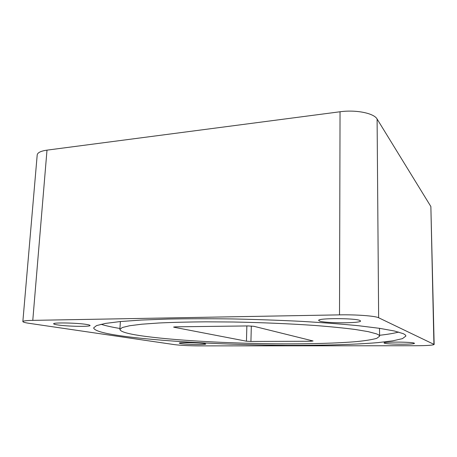 <?xml version="1.0" encoding="UTF-8"?>
<svg xmlns="http://www.w3.org/2000/svg" width="457" height="457" viewBox="0 0 457 457"><rect width="100%" height="100%" fill="white"/><g stroke="black" fill="none" stroke-linecap="round" stroke-linejoin="round"><path stroke-width="0.69" d="M414.231 343.133C411.98 341.853 383.063 341.716 384.069 342.973L384.4 343.196C387.285 344.441 415.065 344.572 414.453 343.316L414.231 343.133M204.393 343.578C199.063 342.607 178.55 342.282 179.258 343.167L180.835 343.624C186.559 344.578 206.278 344.881 205.759 344.001L204.393 343.578M86.699 324.47C77.65 322.871 52.806 322.362 53.646 323.79C53.675 324.139 54.954 324.51 57.485 324.898C67.15 326.458 90.617 326.898 90.046 325.498C90.046 325.178 88.926 324.836 86.699 324.47M359.933 320.471C355.312 318.043 317.267 318.043 318.678 320.426L319.597 321.06C325.39 323.385 361.316 323.362 360.556 320.985L359.933 320.471M119.665 335.661C102.939 333.222 94.268 330.628 93.639 327.886L96.564 325.584L105.344 323.43L120.277 321.551L141.282 320.054L167.81 319.066C187.924 318.683 209.546 318.643 232.676 318.94C256.12 319.437 279.027 320.243 301.397 321.362C322.848 322.636 341.962 324.099 358.745 325.75L379.636 328.343L394.442 331.005L403.091 333.616C404.953 334.461 405.885 335.278 405.885 336.066L402.434 338.648L392.757 340.842L377.99 342.607C354.655 344.607 322.476 345.475 287.864 345.338C227.26 344.966 159.384 341.396 119.665 335.661M101.048 324.281C105.636 325.755 111.936 327.155 119.951 328.48M376.322 333.81C378.505 334.644 379.59 335.449 379.584 336.226L376.791 338.323C372.324 339.591 365.623 340.676 356.689 341.59C337.323 343.253 310.143 343.99 280.672 343.853C228.991 343.51 171.129 340.351 139.419 335.518C126.778 333.57 120.265 331.536 119.894 329.423L122.327 327.515L129.611 325.744L141.91 324.196L159.082 322.979C172.809 322.345 188.375 321.962 205.793 321.831L233.27 322.008C262.398 322.562 289.635 323.716 314.987 325.475C330.605 326.698 343.99 328.029 355.146 329.463L368.239 331.645L376.322 333.81M174.157 326.915L174.14 327.269L173.614 327.075L175.848 326.829L248.065 325.932L253.898 326.304L313.068 340.973L310.76 341.253L310.766 340.402M251.327 326.012L250.927 341.448L246.449 341.202L246.866 325.95M250.927 341.448L310.76 341.253M174.14 327.269L246.449 341.202M379.578 335.278C387.65 334.375 394.014 333.307 398.675 332.073M174.431 344.624C180.704 345.401 188.952 345.823 199.189 345.886L415.996 345.732C427.129 345.669 433.179 345.241 434.15 344.452L378.642 317.758C375.431 315.97 356.294 314.519 339.517 314.867L32.778 320.368C26.363 320.506 23.056 320.911 22.85 321.579C22.913 322.134 25.021 322.716 29.185 323.333L174.431 344.624M433.922 344.235L430.865 206.53L377.099 119.026L378.642 317.758M430.865 206.53L434.15 344.452M22.85 321.579L37.2 154.957C37.543 152.638 40.81 151.027 46.997 150.142L32.778 320.368M339.517 314.867L340.042 111.765L46.997 150.142M340.042 111.765C355.917 109.526 374.02 113.199 377.099 119.026M379.521 328.326L379.584 336.226M120.368 321.539L119.894 329.423"/></g></svg>
